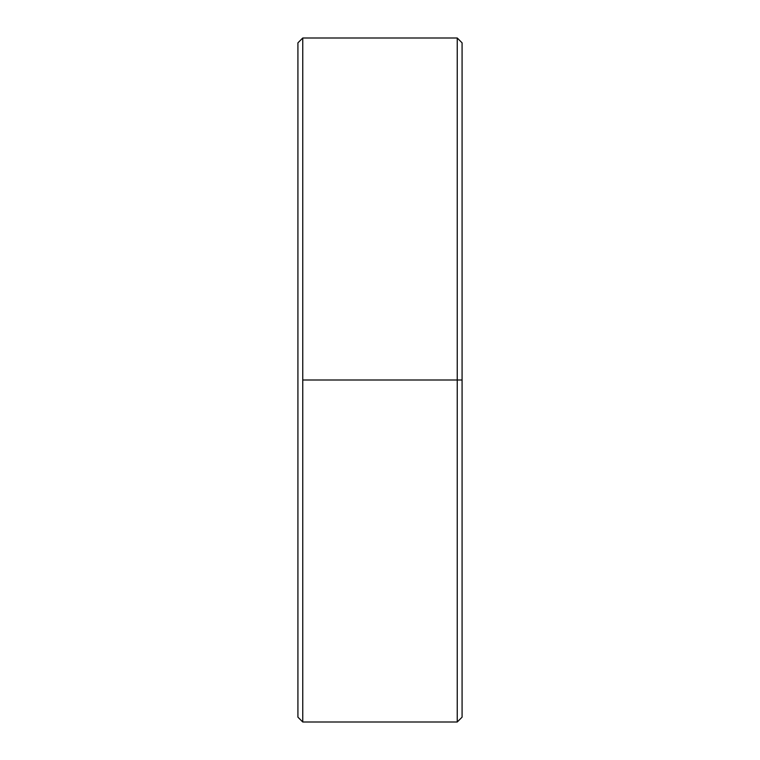 <?xml version="1.0" encoding="UTF-8"?>
<svg xmlns="http://www.w3.org/2000/svg" width="760" height="760" viewBox="0 0 760 760"><rect width="100%" height="100%" fill="white"/><g stroke="black" fill="none" stroke-linecap="round" stroke-linejoin="round"><path stroke-width="1.14" d="M297.92 717.164L297.92 42.836L302.755 38L297.92 42.836L297.92 717.164L302.755 722L302.755 38L302.755 722L457.244 722L457.244 380L302.755 380L457.244 380L457.244 722L462.08 717.164L462.08 380L457.244 380L462.08 380L462.08 717.164M462.08 42.836L462.08 380L462.08 42.836L457.244 38L457.244 380L457.244 38L302.755 38"/></g></svg>
